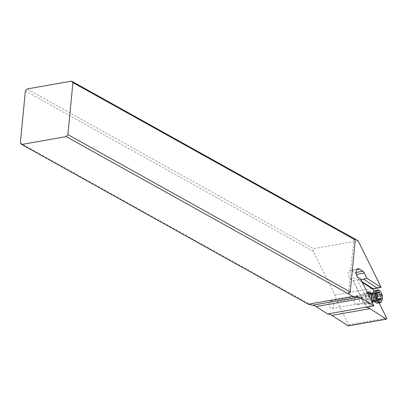 <?xml version="1.0" encoding="UTF-8"?>
<svg xmlns="http://www.w3.org/2000/svg" width="407" height="407" viewBox="0 0 407 407"><rect width="100%" height="100%" fill="white"/><g stroke="black" fill="none" stroke-linecap="round" stroke-linejoin="round"><path stroke-width="0.31" stroke-dasharray="2.04 1.53" d="M20.35 142.979L311.218 305.036M379.176 302.915L375.269 295.004L337.164 301.699A18.58 10.847 80 0 1 334.854 295.029L313.304 251.384L25.361 90.959M337.164 301.699L348.545 324.745A0.743 0.432 -100 0 1 348.351 325.87M331.73 301.155A3.811 2.223 80 0 0 330.733 300.961A3.811 2.223 80 0 0 329.11 304.263A3.811 2.223 80 0 0 331.049 308.267A3.811 2.223 80 0 0 332.051 308.46A3.811 2.223 80 0 0 333.669 305.158A3.811 2.223 80 0 0 331.73 301.155M361.874 281.517L359.386 279.914L359.356 280.509L357.539 276.821M356.4 274.516L356.354 274.425A4.645 2.712 80 0 0 354.889 272.649L351.5 270.462A4.645 2.712 80 0 0 350.132 270.136A4.645 2.712 80 0 0 348.178 273.173A4.645 2.712 80 0 0 350.376 278.958L353.286 280.835L366.351 307.295M375.269 295.004A18.58 10.847 -100 0 1 373.875 291.626M371.291 293.167A6.319 3.688 -100 0 1 373.244 300.101A6.319 3.688 -100 0 1 372.837 301.958M372.41 302.854A6.319 3.688 -100 0 1 368.925 303.912A6.319 3.688 -100 0 1 367.643 302.798A6.319 3.688 -100 0 1 365.745 295.925A6.319 3.688 -100 0 1 366.122 294.144A6.319 3.688 -100 0 1 367.236 292.374M334.854 295.029L380.927 286.935M359.386 279.914L360.948 279.64M348.59 293.92L353.932 238.431M358.129 240.771L313.548 248.606L27.015 88.965M313.304 251.384L313.548 248.606M370.538 306.491L357.361 279.807L353.2 280.535L353.286 280.835M357.361 279.807L360.653 279.049M369.866 293.233A5.576 3.251 -100 0 1 372.207 299.964A5.576 3.251 -100 0 1 369.866 303.607A5.576 3.251 -100 0 1 368.396 303.322A5.576 3.251 -100 0 1 367.267 302.34A5.576 3.251 -100 0 1 365.593 296.276A5.576 3.251 -100 0 1 365.924 294.704A5.576 3.251 -100 0 1 367.44 292.786M365.537 293.595A5.576 3.251 80 0 0 364.072 293.305A5.576 3.251 80 0 0 361.696 298.143A5.576 3.251 80 0 0 364.535 303.998A5.576 3.251 80 0 0 366 304.288A5.576 3.251 80 0 0 368.376 299.455A5.576 3.251 80 0 0 365.537 293.595M365.379 295.243A3.811 2.223 -100 0 1 367.318 299.247A3.811 2.223 -100 0 1 365.695 302.549A3.811 2.223 -100 0 1 364.692 302.35A3.811 2.223 -100 0 1 362.754 298.351A3.811 2.223 -100 0 1 364.377 295.044A3.811 2.223 -100 0 1 365.379 295.243M358.119 296.728A4.645 2.712 -100 0 1 359.534 301.602A4.645 2.712 -100 0 1 357.565 304.828A4.645 2.712 -100 0 1 355.403 303.775A4.645 2.712 -100 0 1 353.988 298.901A4.645 2.712 -100 0 1 355.957 295.675A4.645 2.712 -100 0 1 358.119 296.728M373.163 301.658A4.645 2.712 80 0 0 372.68 294.169A4.645 2.712 80 0 0 371.703 293.335M368.701 295.345A4.645 2.712 80 0 0 369.968 301.216A4.645 2.712 80 0 0 372.12 302.269L357.565 304.828M373.921 301.526A4.645 2.712 80 0 0 376.943 299.425A4.645 2.712 80 0 0 375.651 293.645A4.645 2.712 80 0 0 372.456 293.203M375.742 290.313A6.502 3.795 -100 0 1 378.769 291.783A6.502 3.795 -100 0 1 380.754 298.611A6.502 3.795 -100 0 1 377.996 303.123M381.929 300.422A6.502 3.795 80 0 0 380.367 291.519M376.979 294.963L375.819 294.347L375.646 292.76L373.127 294.098L373.016 297.609L373.311 298.824L375.244 301.175L375.768 300.951L376.2 299.995L377.844 299.822L377.157 298.367M380.881 299.41L377.844 299.822M375.646 292.76L375.31 292.572M376.658 293.6L373.443 293.92L376.77 293.335M375.244 301.175L378.769 300.422M348.545 324.745L386.65 318.045M362.316 282.417L359.356 280.509M356.115 272.431L354.889 272.649M351.5 270.462L356.924 269.51M358.343 277.559L350.376 278.958M353.2 280.535L366.381 307.224M369.724 297.42A4.06 2.371 80 0 0 370.945 300.631A4.06 2.371 80 0 0 371.616 301.246M373.494 301.251A4.06 2.371 80 0 0 373.743 301.017A4.06 2.371 80 0 0 373.321 294.47A4.06 2.371 80 0 0 372.461 293.742A4.06 2.371 80 0 0 372.151 293.605M372.166 293.584L372.461 293.742L371.906 293.951A4.146 2.422 -100 0 1 374.939 294.124A4.146 2.422 -100 0 1 376.048 299.455A4.146 2.422 -100 0 1 373.148 301.012L373.743 301.017L373.519 301.266M378.103 298.809L377.548 298.906M378.418 292.831L375.697 293.31M378.551 292.384L374.771 293.045M376.775 294.424L372.99 295.09M376.796 296.942L373.016 297.609M377.274 298.377L373.489 299.038M378.627 300.02L374.847 300.687M358.099 268.737L350.132 270.136M366.269 307.316L353.154 280.759M367.267 302.34L367.643 302.798M365.924 294.704L366.122 294.144M367.933 292.628L364.072 293.305M369.866 303.607L366 304.288M364.377 295.044L330.733 300.961M365.695 302.549L332.051 308.46M355.957 295.675L367.831 293.589M381.125 299.476L377.431 300.122M378.876 291.946L375.193 292.592M376.979 293.193L373.28 293.844M379.227 300.722L375.539 301.368M378.515 299.583L376.297 299.969"/><path stroke-width="0.61" d="M373.896 305.866L360.653 279.049L358.343 277.559A4.645 2.712 -100 0 1 356.145 271.774A4.645 2.712 -100 0 1 358.099 268.737A4.645 2.712 -100 0 1 359.462 269.063L362.856 271.245A4.645 2.712 -100 0 1 364.321 273.026L366.905 278.261L381.023 287.362A18.58 10.847 -100 0 1 380.927 286.935L358.129 240.771L353.932 238.431L355.25 239.906L350.244 291.926L348.59 293.92L353.001 296.377L358.679 297.12A18.58 10.847 -100 0 1 362.164 298.463L373.636 305.861A18.58 10.847 -100 0 1 373.896 305.866L366.351 307.295A18.58 10.847 -100 0 1 370.009 308.664L386.238 319.124A0.743 0.432 80 0 0 386.457 319.174L348.351 325.87A0.743 0.432 -100 0 1 348.133 325.819L331.909 315.359A18.58 10.847 80 0 0 327.569 313.96L316.097 306.563A18.58 10.847 80 0 0 312.612 305.219L308.42 304.212L21.668 144.454L66.255 136.62L67.903 134.62L72.914 82.601L71.596 81.13L27.015 88.965L25.361 90.959L20.35 142.979L21.668 144.454M386.457 319.174A0.743 0.432 80 0 0 386.65 318.045L379.176 302.915M357.539 276.821L356.4 274.516M373.875 291.626A18.58 10.847 -100 0 1 373.224 289.448L373.412 288.955L361.874 281.517M372.837 301.958A6.319 3.688 -100 0 1 372.41 302.854M367.236 292.374A6.319 3.688 -100 0 1 370.06 292.119A6.319 3.688 -100 0 1 371.291 293.167M381.023 287.362L373.412 288.955M360.948 279.64L363.548 279.182L377.574 288.227M366.905 278.261L363.548 279.182M348.59 293.92L66.255 136.62M353.001 296.377L308.42 304.212M353.932 238.431L71.596 81.13M72.914 82.601L355.25 239.906M350.244 291.926L67.903 134.62M373.636 305.861L327.569 313.96M367.44 292.786A5.576 3.251 -100 0 1 367.933 292.628A5.576 3.251 -100 0 1 369.398 292.918A5.576 3.251 -100 0 1 369.866 293.233M372.166 293.584L371.703 293.335A4.645 2.712 80 0 0 370.523 293.116A4.645 2.712 80 0 0 368.701 295.345M372.12 302.269L372.13 302.269A4.645 2.712 80 0 0 372.13 302.269A4.645 2.712 80 0 0 373.163 301.658L373.519 301.266M374.292 291.163L372.456 293.203A4.645 2.712 80 0 0 372.257 293.452A4.645 2.712 80 0 0 372.939 300.692A4.645 2.712 80 0 0 373.646 301.358A4.645 2.712 80 0 0 373.921 301.526L376.343 302.818A6.502 3.795 -100 0 1 374.969 301.648A6.502 3.795 -100 0 1 374.292 291.163A6.502 3.795 -100 0 1 375.742 290.313L377.33 290.033A6.502 3.795 80 0 0 374.577 294.546A6.502 3.795 80 0 0 376.556 301.368A6.502 3.795 80 0 0 379.583 302.844A6.502 3.795 80 0 0 381.929 300.422L382.127 299.862A5.759 3.363 80 0 0 380.738 291.972A5.759 3.363 80 0 0 380.733 291.967A5.759 3.363 80 0 0 376.032 292.669A5.759 3.363 80 0 0 377.37 300.702A5.759 3.363 80 0 0 382.127 299.862M379.583 302.844L377.996 303.123A6.502 3.795 -100 0 1 376.343 302.818M380.738 291.972L380.362 291.514A6.502 3.795 80 0 0 380.362 291.514A6.502 3.795 80 0 0 380.357 291.509A6.502 3.795 80 0 0 377.33 290.033M380.881 299.41A1.872 1.094 80 0 0 380.311 299.267A1.872 1.094 80 0 0 379.553 300.285A0.804 0.468 -100 0 1 379.227 300.722A0.804 0.468 -100 0 1 378.851 300.539A0.804 0.468 -100 0 1 378.627 300.02A1.872 1.094 80 0 0 378.098 298.809A1.872 1.094 80 0 0 377.274 298.377A0.804 0.468 -100 0 1 376.918 298.194A0.804 0.468 -100 0 1 376.796 296.942A1.872 1.094 80 0 0 376.775 294.424A0.804 0.468 -100 0 1 376.979 293.193A0.804 0.468 -100 0 1 377.223 293.259A1.872 1.094 80 0 0 377.793 293.401A1.872 1.094 80 0 0 378.551 292.384A0.804 0.468 -100 0 1 378.876 291.946A0.804 0.468 -100 0 1 379.253 292.129A0.804 0.468 -100 0 1 379.477 292.648A1.872 1.094 80 0 0 380.006 293.859A1.872 1.094 80 0 0 380.835 294.292A0.804 0.468 -100 0 1 381.186 294.475A0.804 0.468 -100 0 1 381.308 295.726A1.872 1.094 80 0 0 381.328 298.245A0.804 0.468 -100 0 1 381.125 299.476A0.804 0.468 -100 0 1 380.881 299.41M377.157 298.367L376.994 297.298L377.528 296.388L377.579 295.111L376.979 294.963M386.238 319.124L348.133 325.819M331.909 315.359L370.009 308.664M373.224 289.448L362.316 282.417M356.374 274.425L364.321 273.026M362.856 271.245L356.115 272.431M356.924 269.51L359.462 269.063M358.679 297.12L312.612 305.219M316.097 306.563L362.164 298.463M371.616 301.246A4.06 2.371 80 0 0 373.494 301.251M373.646 301.358L373.148 301.012A4.146 2.422 -100 0 1 372.517 300.417A4.146 2.422 -100 0 1 371.906 293.951L372.257 293.452M372.151 293.605A4.06 2.371 80 0 0 369.724 297.42M381.334 298.245L378.103 298.809M377.528 296.388L381.308 295.726M380.835 294.292L377.05 294.958M379.477 292.648L378.418 292.831M377.223 293.259L376.77 293.335M379.553 300.285L378.769 300.422M367.831 293.589L370.523 293.116M377.793 293.401L376.658 293.6M380.311 299.267L378.515 299.583"/></g></svg>
